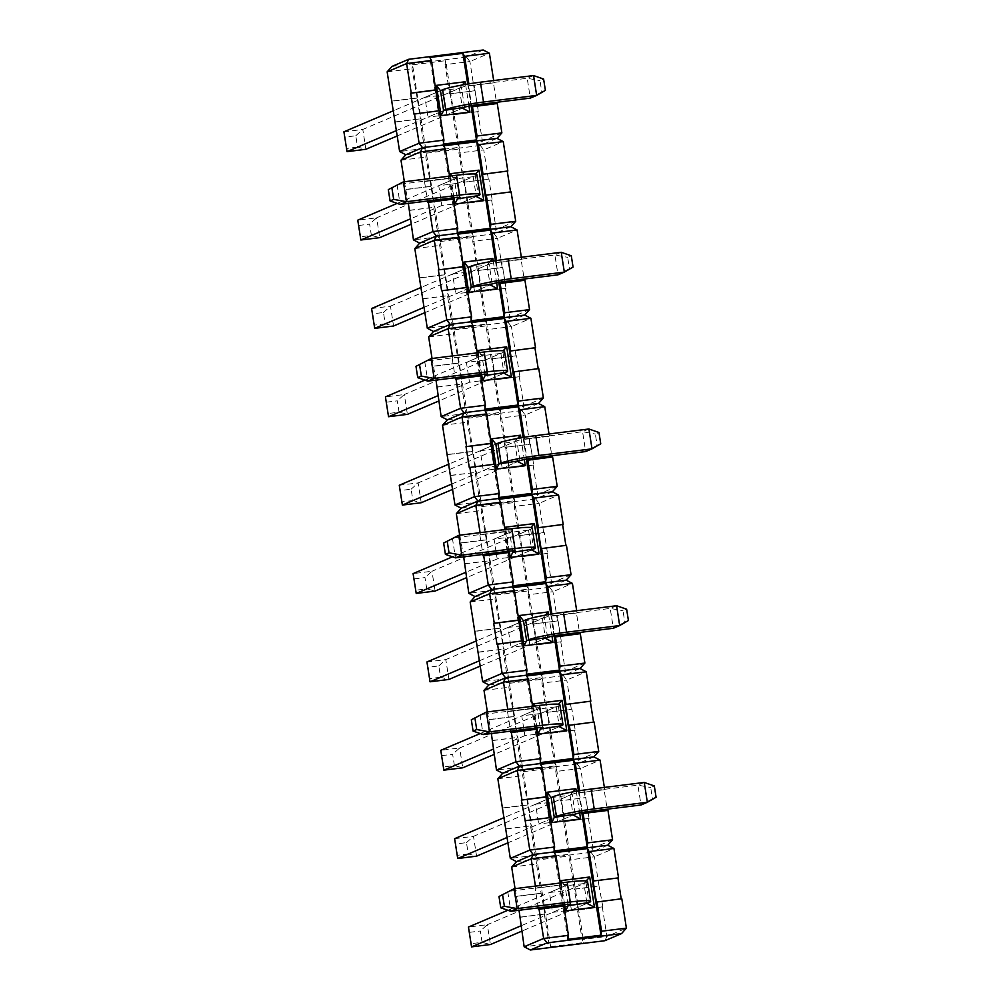 <?xml version="1.0" encoding="UTF-8"?>
<svg xmlns="http://www.w3.org/2000/svg" width="1000" height="1000" viewBox="0 0 1000 1000"><rect width="100%" height="100%" fill="white"/><g stroke="black" fill="none" stroke-linecap="round" stroke-linejoin="round"><path stroke-width="0.75" stroke-dasharray="5 3.75" d="M357.55 147.075L346.788 148.412L345.025 137.113L355.788 135.762L357.55 147.075L365.9 149.288L362.788 129.45L343.913 131.812L345.025 137.113M355.788 135.762L362.788 129.45L461.463 87.425L464.575 107.25M347.025 151.637L346.788 148.412M396.35 130.625L443.587 110.512L428 117.15L424.9 97.325L440.475 90.688L393.8 110.562M533.55 75.562L527.212 78.275L474.075 84.9A10.075 0.9 171.1 0 0 461.463 87.425M424.9 97.325L443.762 94.963L446.875 114.787L462.45 108.15L397.188 135.963M545.388 90.375L541.775 91.912L540 80.612L543.612 79.062M541.775 91.912L530.312 98.1L527.212 78.275L540 80.612M385.225 323.787L374.462 325.138L372.7 313.825L383.462 312.488L385.225 323.787L393.562 326L390.462 306.175L371.587 308.525L372.7 313.825M383.462 312.488L390.462 306.175L489.137 264.15L492.238 283.975M374.7 328.363L374.462 325.138M424.025 307.35L471.262 287.225L455.675 293.863L452.562 274.037L468.15 267.4L421.475 287.288M561.225 252.288L554.888 254.988L501.75 261.613A10.075 0.9 171.1 0 0 489.137 264.15M452.562 274.037L471.438 271.688L474.55 291.512L490.125 284.875L424.862 312.675M573.062 267.087L569.45 268.637L567.675 257.325L571.287 255.787M569.45 268.637L557.987 274.812L554.888 254.988L567.675 257.325M412.9 500.513L402.137 501.85L400.375 490.55L411.125 489.2L412.9 500.513L421.238 502.725L418.137 482.9L399.263 485.25L400.375 490.55M411.125 489.2L418.137 482.9L516.812 440.863L519.913 460.688M402.375 505.075L402.137 501.85M451.7 484.062L498.925 463.95L483.35 470.588L480.238 450.763L495.825 444.125L449.15 464M588.9 429L582.562 431.712L529.425 438.338A10.075 0.9 171.1 0 0 516.812 440.863M480.238 450.763L499.113 448.4L502.212 468.237L517.8 461.6L452.537 489.4M600.737 443.812L597.112 445.35L595.35 434.05L598.962 432.5M597.112 445.35L585.662 451.538L582.562 431.712L595.35 434.05M440.575 677.225L429.812 678.575L428.038 667.262L438.8 665.925L440.575 677.225L448.913 679.438L445.812 659.613L426.938 661.963L428.038 667.262M438.8 665.925L445.812 659.613L544.487 617.587L547.587 637.413M430.037 681.8L429.812 678.575M479.375 660.788L526.6 640.662L511.025 647.3L507.912 627.475L523.5 620.837L476.825 640.725M616.575 605.725L610.225 608.425L557.087 615.05A10.075 0.9 171.1 0 0 544.487 617.587M507.912 627.475L526.788 625.125L529.888 644.95L545.475 638.312L480.2 666.112M628.413 620.525L624.788 622.075L623.025 610.763L626.638 609.225M624.788 622.075L613.337 628.25L610.225 608.425L623.025 610.763M468.25 853.95L457.488 855.288L455.712 843.988L466.475 842.638L468.25 853.95L476.587 856.162L473.488 836.338L454.613 838.688L455.712 843.988M466.475 842.638L473.488 836.338L572.163 794.3L575.262 814.137M457.713 858.512L457.488 855.288M507.05 837.5L554.275 817.387L538.688 824.025L535.588 804.2L551.175 797.562L504.5 817.438M644.25 782.45L637.9 785.15L584.763 791.775A10.075 0.9 171.1 0 0 572.163 794.3M535.588 804.2L554.462 801.838L557.562 821.675L573.15 815.037L507.875 842.837M656.087 797.25L652.463 798.787L650.7 787.487L654.312 785.95M652.463 798.787L641.012 804.975L637.9 785.15L650.7 787.487M358.862 225.463L369.625 224.125L371.388 235.425L360.625 236.775L357.75 220.175L376.625 217.812L369.625 224.125M360.625 236.775L360.863 240M476.85 174.638A30.225 2.688 -8.9 0 1 475.3 175.787L376.625 217.812L379.725 237.65L371.388 235.425M460.712 203.15L441.838 205.512L438.738 185.675L457.6 183.325L460.712 203.15L476.287 196.513L411.025 224.312M441.838 205.512L410.188 218.988M459.438 197.387L456.425 178.137L397.15 203.388M456.425 178.137A10.075 0.9 171.1 0 0 456.95 177.763A10.075 0.9 171.1 0 0 450.163 177.963L397.025 184.6L400.138 204.425M386.538 402.188L397.287 400.838L399.062 412.15L388.3 413.488L385.425 396.887L404.3 394.538L397.287 400.838M388.3 413.488L388.537 416.712M504.525 351.362A30.225 2.688 -8.9 0 1 502.975 352.5L404.3 394.538L407.4 414.363L399.062 412.15M488.387 379.875L469.513 382.225L466.4 362.4L485.275 360.037L488.387 379.875L503.963 373.237L438.7 401.037M469.513 382.225L437.863 395.712M487.113 374.1L484.1 354.862L424.825 380.112M484.1 354.862A10.075 0.9 171.1 0 0 484.625 354.475A10.075 0.9 171.1 0 0 477.837 354.688L424.7 361.312L427.812 381.138M414.212 578.9L424.963 577.562L426.737 588.862L415.975 590.212L413.1 573.612L431.975 571.25L424.963 577.562M415.975 590.212L416.213 593.438M532.2 528.075A30.225 2.688 -8.9 0 1 530.65 529.225L431.975 571.25L435.075 591.087L426.737 588.862M516.05 556.587L497.188 558.95L494.075 539.113L512.95 536.763L516.05 556.587L531.638 549.95L466.362 577.75M497.188 558.95L465.538 572.425M514.788 550.825L511.775 531.575L452.5 556.825M511.775 531.575A10.075 0.9 171.1 0 0 512.3 531.2A10.075 0.9 171.1 0 0 505.513 531.4L452.375 538.038L455.475 557.863M441.875 755.625L452.638 754.287L454.412 765.588L443.65 766.925L440.775 750.325L459.65 747.975L452.638 754.287M443.65 766.925L443.875 770.15M559.875 704.8A30.225 2.688 -8.9 0 1 558.325 705.938L459.65 747.975L462.75 767.8L454.412 765.588M543.725 733.312L524.862 735.662L521.75 715.837L540.625 713.487L543.725 733.312L559.312 726.675L494.038 754.475M524.862 735.662L493.212 749.15M542.463 727.537L539.45 708.3L480.175 733.55M539.45 708.3A10.075 0.9 171.1 0 0 539.963 707.913A10.075 0.9 171.1 0 0 533.188 708.125L480.05 714.75L483.15 734.575M469.55 932.337L480.312 931L482.088 942.312L471.325 943.65L468.45 927.05L487.325 924.688L480.312 931M471.325 943.65L471.55 946.875M587.55 881.513A30.225 2.688 -8.9 0 1 586 882.663L487.325 924.688L490.425 944.525L482.088 942.312M586.2 880.962L583.875 883.562L586.987 903.388L521.712 931.188M552.525 912.387L571.4 910.025L568.3 890.2L549.425 892.55L552.525 912.387L568.112 905.75L520.875 925.863M570.138 904.262L567.125 885.013L507.85 910.263M567.125 885.013A10.075 0.9 171.1 0 0 567.638 884.638A10.075 0.9 171.1 0 0 560.862 884.837L507.725 891.475L510.825 911.3M535.438 886.1L535.763 888.2L560.588 885.1L560.262 883M535.763 888.2L560.588 885.1M560.037 885.337L563.075 904.788M567.9 939.325L554.325 852.7M554.062 850.962L540.487 764.338M604.138 789.75L579.3 792.85L604.138 789.75L607.188 809.2M524.637 820.95L549.462 817.85M579.3 792.85L582.375 812.438M582.575 813.713L607.375 810.462M604.688 789.513L604.362 787.425M579.562 790.725L579.862 792.613M506.275 828.763L530.55 825.913L505.712 829M589.038 818.45L563.65 821.775L589.038 818.45L585.775 797.575L560.388 800.9L555.775 771.513L580.612 768.413L585.212 797.812M503 807.9L527.837 804.8L531.1 825.675M564.212 821.538L560.938 800.675L585.775 797.575M527.837 804.8L522.675 775.638L523.237 771.688L536.8 858.312L535.15 855.3L530.55 825.913M535.15 855.3L510.312 858.4M588.488 818.675L593.088 848.075L568.25 851.175L563.65 821.775M497.837 778.737L522.675 775.638M527.275 805.037L503.025 808.062M536.8 858.312L569.913 854.175L568.25 851.175M612.562 839.775L593.088 848.075L591.025 852.35L516.525 861.637M538.25 907.875L535.2 888.438M515.05 888.65L519.038 910.275M520.112 917.125L544.938 914.025L519.55 917.362M577.487 910.138L602.875 906.8L577.487 910.138L582.087 939.538L606.925 936.438L604.85 940.713M544.375 914.262L548.987 943.662L524.15 946.762M602.325 907.038L606.925 936.438L626.4 928.138M511.675 867.1L536.512 864L541.112 893.4L516.287 896.488M574.225 889.262L569.612 859.875L594.45 856.775L599.05 886.162L574.225 889.262L578.05 909.9M544.938 914.025L541.112 893.4M536.512 864L537.075 860.05L550.638 946.663L548.987 943.662M550.638 946.663L583.75 942.537L582.087 939.538M564.65 904.587L561.25 882.887M538.475 909.3L563.3 906.213M596.413 902.075L621.213 898.812M602.875 906.8L599.05 886.162M607.712 845.238L591.025 852.35L594.45 856.775L613.925 848.475M593.875 756.875L577.188 763.988L580.612 768.413L600.087 760.113M502.688 773.275L577.188 763.988L579.25 759.712L598.725 751.425M532.587 706.287L535.413 728.062M540.225 762.6L526.663 675.975M532.913 708.375L507.525 711.712L532.362 708.612M507.525 711.712L510.575 731.162M510.8 732.588L535.625 729.488M568.737 725.362L593.538 722.1M507.762 709.388L508.088 711.475M487.375 711.925L491.362 733.562M492.438 740.413L516.712 737.55L491.875 740.65M575.2 730.088L549.812 733.413L575.2 730.088L571.938 709.212L547.1 712.312L550.375 733.188M489.162 719.538L514 716.438L517.263 737.312M514 716.438L508.837 687.275L509.4 683.325L522.962 769.95L521.312 766.95L516.712 737.55M521.312 766.95L496.475 770.037M574.65 730.325L579.25 759.712L554.412 762.812L549.812 733.413M484 690.375L508.837 687.275M513.438 716.675L488.612 719.775M546.55 712.55L541.938 683.15L566.775 680.05L571.375 709.45L547.1 712.312M522.962 769.95L556.075 765.812L554.412 762.812M578.413 790.925L581.8 812.537M576.275 791.275L579.663 812.95M551.175 797.562L570.037 795.2L573.013 791.85M557.562 821.675L538.688 824.025M554.462 801.838L570.037 795.2L573.15 815.037M523.237 771.688L556.35 767.562L569.913 854.175M556.35 767.562L555.775 771.513M556.075 765.812L542.513 679.2L541.938 683.15M580.037 668.512L563.35 675.625L566.775 680.05L586.25 671.762M488.85 684.925L563.35 675.625L565.413 671.363L584.888 663.062M526.388 674.237L512.825 587.625M576.462 613.025L551.638 616.125L576.462 613.025L579.513 632.475M496.962 644.225L521.788 641.125M551.638 616.125L554.7 635.712M554.9 637L579.7 633.737M577.025 612.788L576.688 610.7M551.9 614.012L552.188 615.887M478.6 652.05L502.875 649.188L478.038 652.288M561.362 641.725L535.975 645.062L561.362 641.725L558.1 620.85L533.263 623.95L536.538 644.825M475.325 631.175L500.163 628.075L503.425 648.95M500.163 628.075L495 598.925L495.562 594.963L509.137 681.587L507.475 678.587L502.875 649.188M507.475 678.587L482.638 681.688M560.812 641.963L565.413 671.363L540.588 674.45L535.975 645.062M470.163 602.025L495 598.925M499.6 628.312L475.35 631.337M532.712 624.188L528.112 594.788L552.938 591.7L557.537 621.087L533.263 623.95M509.137 681.587L542.238 677.463L540.588 674.45M536.975 727.875L533.575 706.162M534.862 706L537.337 709.2L556.213 706.85L558.525 704.237M540.212 727.562L537.337 709.2L521.75 715.837M540.625 713.487L556.213 706.85L559.312 726.675M509.4 683.325L542.513 679.2M542.238 677.463L528.675 590.837L528.112 594.788M566.2 580.163L549.513 587.275L552.938 591.7L572.413 583.4M475.012 596.562L549.513 587.275L551.575 583L571.05 574.7M504.913 529.562L507.738 551.337M512.55 585.875L498.988 499.263M505.25 531.663L480.412 534.763L504.688 531.9M479.862 535L482.9 554.438M483.125 555.862L507.962 552.775M541.062 548.638L565.875 545.375M480.087 532.663L480.412 534.763M459.7 535.212L463.688 556.838M464.762 563.688L489.038 560.825L464.2 563.925M547.525 553.362L522.137 556.7L547.525 553.362L544.263 532.487L519.425 535.588L522.7 556.462M461.488 542.812L486.325 539.725L489.588 560.588M486.325 539.725L481.163 510.562L481.725 506.613L495.3 593.225L493.638 590.225L489.038 560.825M493.638 590.225L468.812 593.325M546.975 553.6L551.575 583L526.75 586.1L522.137 556.7M456.337 513.663L481.163 510.562M485.763 539.963L460.938 543.05M518.875 535.825L514.275 506.438L539.1 503.338L543.7 532.725L519.425 535.588M495.3 593.225L528.4 589.1L526.75 586.1M550.737 614.2L554.125 635.825M548.6 614.562L551.987 636.237M523.5 620.837L542.375 618.488L545.35 615.138M529.888 644.95L511.025 647.3M526.788 625.125L542.375 618.488L545.475 638.312M495.562 594.963L528.675 590.837M528.4 589.1L514.837 502.475L514.275 506.438M552.375 491.8L535.675 498.913L539.1 503.338L558.575 495.037M461.175 508.2L535.675 498.913L537.737 494.637L557.212 486.337M498.713 497.525L485.15 410.9M548.787 436.312L523.962 439.412L548.787 436.312L551.838 455.763M469.288 467.512L494.125 464.412M523.962 439.412L527.025 459M527.225 460.275L552.038 457.013M549.35 436.075L549.012 433.975M524.225 437.287L524.513 439.175M450.925 475.325L475.2 472.475L450.363 475.562M533.688 465L508.3 468.338L533.688 465L530.425 444.137L505.588 447.225L508.862 468.1M447.65 454.462L472.488 451.362L475.75 472.238M472.488 451.362L467.325 422.2L467.9 418.25L481.463 504.875L479.8 501.863L475.2 472.475M479.8 501.863L454.975 504.963M533.138 465.238L537.737 494.637L512.913 497.738L508.3 468.338M442.5 425.3L467.325 422.2M471.925 451.6L447.675 454.625M505.037 447.463L500.438 418.075L525.262 414.975L529.862 444.375L505.588 447.225M481.463 504.875L514.562 500.737L512.913 497.738M509.3 551.15L505.9 529.45M507.188 529.288L509.663 532.475L528.538 530.125L530.85 527.513M512.537 550.85L509.663 532.475L494.075 539.113M512.95 536.763L528.538 530.125L531.638 549.95M481.725 506.613L514.837 502.475M514.562 500.737L501 414.125L500.438 418.075M538.538 403.438L521.838 410.55L525.262 414.975L544.738 406.675M447.337 419.837L521.838 410.55L523.9 406.275L543.375 397.975M477.238 352.85L480.062 374.625M484.875 409.162L471.312 322.537M477.575 354.938L452.738 358.038L477.013 355.175M452.188 358.275L455.225 377.725M455.45 379.15L480.288 376.05M513.387 371.925L538.2 368.663M452.413 355.95L452.738 358.038M432.038 358.488L436.012 380.112M437.088 386.975L461.362 384.113L436.525 387.212M519.85 376.65L494.462 379.975L519.85 376.65L516.587 355.775L491.75 358.875L495.025 379.738M433.812 366.1L458.65 363L461.912 383.875M458.65 363L453.488 333.837L454.062 329.888L467.625 416.512L465.962 413.5L461.362 384.113M465.962 413.5L441.138 416.6M519.3 376.887L523.9 406.275L499.075 409.375L494.462 379.975M428.663 336.938L453.488 333.837M458.088 363.237L433.263 366.337M491.2 359.113L486.6 329.712L511.425 326.613L516.025 356.012L491.75 358.875M467.625 416.512L500.725 412.375L499.075 409.375M523.062 437.475L526.45 459.1M520.925 437.837L524.325 459.513M495.825 444.125L514.7 441.763L517.675 438.413M502.212 468.237L483.35 470.588M499.113 448.4L514.7 441.763L517.8 461.6M467.9 418.25L501 414.125M500.725 412.375L487.163 325.763L486.6 329.712M524.7 315.075L508 322.188L511.425 326.613L530.9 318.312M433.512 331.488L508 322.188L510.062 317.913L529.55 309.625M471.037 320.8L457.475 234.188M521.112 259.587L496.287 262.688L521.112 259.587L524.163 279.037M441.613 290.788L466.45 287.688M496.287 262.688L499.35 282.275M499.55 283.562L524.362 280.3M521.675 259.35L521.35 257.262M496.55 260.575L496.838 262.45M423.25 298.612L447.525 295.75L422.688 298.85M506.012 288.288L480.637 291.625L506.012 288.288L502.75 267.413L477.925 270.512L481.188 291.388M419.975 277.738L444.812 274.637L448.075 295.512M444.812 274.637L439.65 245.487L440.225 241.525L453.787 328.15L452.125 325.15L447.525 295.75M452.125 325.15L427.3 328.237M505.462 288.525L510.062 317.913L485.238 321.012L480.637 291.625M414.825 248.575L439.65 245.487M444.25 274.875L420.012 277.9M477.362 270.75L472.762 241.35L497.587 238.25L502.188 267.65L477.925 270.512M453.787 328.15L486.887 324.025L485.238 321.012M481.625 374.425L478.225 352.725M479.513 352.562L481.987 355.763L500.863 353.4L503.175 350.8M484.862 374.125L481.987 355.763L466.4 362.4M485.275 360.037L500.863 353.4L503.963 373.237M454.062 329.888L487.163 325.763M486.887 324.025L473.325 237.4L472.762 241.35M510.863 226.725L494.162 233.825L497.587 238.25L517.075 229.963M419.675 243.125L494.162 233.825L496.225 229.562L515.712 221.262M449.575 176.125L452.388 197.9M457.2 232.438L443.638 145.825M449.9 178.225L424.513 181.55L449.338 178.463M424.513 181.55L427.55 201M427.775 202.425L452.612 199.325M485.712 195.2L510.525 191.938M424.738 179.225L425.062 181.325M404.363 181.775L408.338 203.4M409.412 210.25L433.688 207.387L408.85 210.487M492.188 199.925L466.8 203.263L492.188 199.925L488.913 179.05L464.087 182.15L467.35 203.025M406.15 189.375L430.975 186.287L434.237 207.15M430.975 186.287L425.812 157.125L426.388 153.175L439.95 239.788L438.288 236.788L433.688 207.387M438.288 236.788L413.462 239.887M491.625 200.162L496.225 229.562L471.4 232.662L466.8 203.263M400.988 160.225L425.812 157.125M430.412 186.513L405.588 189.613M463.525 182.387L458.925 152.988L483.75 149.9L488.363 179.288L464.087 182.15M439.95 239.788L473.05 235.662L471.4 232.662M495.387 260.763L498.775 282.387M493.25 261.125L496.65 282.8M468.15 267.4L487.025 265.05L490 261.7M474.55 291.512L455.675 293.863M471.438 271.688L487.025 265.05L490.125 284.875M440.225 241.525L473.325 237.4M473.05 235.662L459.487 149.037L458.925 152.988M497.025 138.363L480.325 145.475L483.75 149.9L503.237 141.6M405.838 154.762L480.325 145.475L482.388 141.2L501.875 132.9M443.363 144.088L429.8 57.462M493.438 82.875L468.612 85.975L493.438 82.875L496.488 102.312M413.938 114.075L438.775 110.975M468.612 85.975L471.675 105.562M471.875 106.838L496.688 103.575M494 82.638L493.675 80.538M468.875 83.85L469.162 85.738M395.575 121.888L420.412 118.8L395.025 122.125M478.35 111.562L452.962 114.9L478.35 111.562L475.075 90.7L450.25 93.787L453.512 114.663M392.312 101.025L417.137 97.925L420.412 118.8M417.137 97.925L411.975 68.763L412.55 64.812L426.112 151.425L424.45 148.425L419.85 119.038M424.45 148.425L399.625 151.525M477.788 111.8L482.388 141.2L457.562 144.3L452.962 114.9M387.15 71.862L411.975 68.763M416.587 98.162L392.337 101.188M449.688 94.025L445.087 64.638L469.913 61.537L474.525 90.938L450.25 93.787M426.112 151.425L459.225 147.3L457.562 144.3M453.95 197.712L450.562 176M451.838 175.85L454.312 179.037L473.188 176.688L475.5 174.075M457.188 197.413L454.312 179.037L438.738 185.675M457.6 183.325L473.188 176.688L476.287 196.513M426.388 153.175L459.487 149.037M459.225 147.3L445.65 60.675L445.087 64.638M483.188 50L466.488 57.112L469.913 61.537L489.4 53.238M467.713 84.038L471.1 105.662M465.575 84.4L468.975 106.075M440.475 90.688L459.35 88.325L462.325 84.975M446.875 114.787L428 117.15M443.762 94.963L459.35 88.325L462.45 108.15M412.55 64.812L445.65 60.675M466.488 57.112L392 66.4M569.612 859.875L570.188 855.913L537.075 860.05M570.188 855.913L583.75 942.537M516.838 896.25L541.675 893.162M574.775 889.025L599.612 885.925M586.987 903.388L571.4 910.025M562.537 882.725L565.013 885.913L583.875 883.562L568.3 890.2M567.888 904.287L565.013 885.913L549.425 892.55M477.175 104.725L474.075 84.9M504.85 281.45L501.75 261.613M532.525 458.162L529.425 438.338M560.2 634.888L557.087 615.05M587.875 811.6L584.763 791.775M475.3 175.787L478.4 195.613M450.163 177.963L453.275 197.8M502.975 352.5L506.075 372.337M477.837 354.688L480.95 374.513M530.65 529.225L533.75 549.05M505.513 531.4L508.612 551.237M558.325 705.938L561.425 725.775M533.188 708.125L536.287 727.95M586 882.663L589.1 902.487M560.862 884.837L563.962 904.675M456.95 177.763L460.05 197.587M484.625 354.475L487.725 374.312M512.3 531.2L515.4 551.025M539.963 707.913L543.075 727.75M567.638 884.638L570.75 904.463"/><path stroke-width="1.5" d="M397.188 135.963L365.9 149.288L347.025 151.637L343.913 131.812L393.8 110.562M347.025 151.637L396.35 130.625M468.975 106.075L469.913 112.037L441.1 115.638L443.587 110.512L445.7 109.612L442.587 89.775L440.475 90.688L436.362 85.375L465.163 81.775L465.575 84.4M442.587 89.775A30.225 2.688 -8.9 0 1 480.412 82.2L533.55 75.562L536.663 95.4L483.525 102.025A30.225 2.688 171.1 0 0 445.7 109.612M533.55 75.562L543.612 79.062L545.388 90.375L536.663 95.4L530.312 98.1L477.175 104.725A10.075 0.9 -8.9 0 0 464.575 107.25L443.587 110.512L440.475 90.688M424.862 312.675L393.562 326L374.7 328.363L371.587 308.525L421.475 287.288M374.7 328.363L424.025 307.35M496.65 282.8L497.575 288.762L468.775 292.35L471.262 287.225L473.375 286.325L470.262 266.5L468.15 267.4L464.038 262.087L492.837 258.5L493.25 261.125M470.262 266.5A30.225 2.688 -8.9 0 1 508.088 258.913L561.225 252.288L564.338 272.113L511.2 278.738A30.225 2.688 171.1 0 0 473.375 286.325M561.225 252.288L571.287 255.787L573.062 267.087L564.338 272.113L557.987 274.812L504.85 281.45A10.075 0.9 -8.9 0 0 492.238 283.975L471.262 287.225L468.15 267.4M452.537 489.4L421.238 502.725L402.375 505.075L399.263 485.25L449.15 464M402.375 505.075L451.7 484.062M524.325 459.513L525.25 465.487L496.45 469.075L498.925 463.95L501.05 463.05L497.938 443.225L495.825 444.125L491.712 438.812L520.513 435.213L520.925 437.837M497.938 443.225A30.225 2.688 -8.9 0 1 535.763 435.637L588.9 429L592.013 448.837L538.862 455.462A30.225 2.688 171.1 0 0 501.05 463.05M588.9 429L598.962 432.5L600.737 443.812L592.013 448.837L585.662 451.538L532.525 458.162A10.075 0.9 -8.9 0 0 519.913 460.688L498.925 463.95L495.825 444.125M480.2 666.112L448.913 679.438L430.037 681.8L426.938 661.963L476.825 640.725M430.037 681.8L479.375 660.788M551.987 636.237L552.925 642.2L524.125 645.8L526.6 640.662L528.713 639.763L525.612 619.938L523.5 620.837L519.388 615.525L548.188 611.938L548.6 614.562M525.612 619.938A30.225 2.688 -8.9 0 1 563.438 612.35L616.575 605.725L619.675 625.55L566.538 632.188A30.225 2.688 171.1 0 0 528.713 639.763M616.575 605.725L626.638 609.225L628.413 620.525L619.675 625.55L613.337 628.25L560.2 634.888A10.075 0.9 -8.9 0 0 547.587 637.413L526.6 640.662L523.5 620.837M507.875 842.837L476.587 856.162L457.713 858.512L454.613 838.688L504.5 817.438M457.713 858.512L507.05 837.5M579.663 812.95L580.6 818.925L551.8 822.513L554.275 817.387L556.388 816.488L553.288 796.663L551.175 797.562L547.062 792.25L575.862 788.65L576.275 791.275M553.288 796.663A30.225 2.688 -8.9 0 1 591.112 789.075L644.25 782.45L647.35 802.275L594.212 808.9A30.225 2.688 171.1 0 0 556.388 816.488M644.25 782.45L654.312 785.95L656.087 797.25L647.35 802.275L641.012 804.975L587.875 811.6A10.075 0.9 -8.9 0 0 575.262 814.137L554.275 817.387L551.175 797.562M410.188 218.988L360.863 240L357.75 220.175L397.15 203.388M479.963 194.475A30.225 2.688 171.1 0 0 459.613 195.087L406.475 201.725L403.375 181.887L388.3 189.613L403.375 181.887L456.512 175.263A30.225 2.688 -8.9 0 1 476.85 174.638L479.963 194.475A30.225 2.688 171.1 0 1 478.4 195.613L457.425 198.875L457.188 197.413M411.025 224.312L379.725 237.65L360.863 240M391.912 188.075L393.688 199.387L406.475 201.725L400.138 204.425L453.275 197.8A10.075 0.9 -8.9 0 1 460.05 197.587A10.075 0.9 -8.9 0 1 459.538 197.975L457.425 198.875L454.938 204L453.95 197.712M388.3 189.613L390.075 200.925L393.688 199.387M400.138 204.425L390.075 200.925M437.863 395.712L388.537 416.712L385.425 396.887L424.825 380.112M507.638 371.188A30.225 2.688 171.1 0 0 487.287 371.812L434.15 378.438L431.05 358.612L415.975 366.337L431.05 358.612L484.188 351.987A30.225 2.688 -8.9 0 1 504.525 351.362L507.638 371.188A30.225 2.688 171.1 0 1 506.075 372.337L485.087 375.588L484.862 374.125M438.7 401.037L407.4 414.363L388.537 416.712M419.588 364.8L421.362 376.1L434.15 378.438L427.812 381.138L480.95 374.513A10.075 0.9 -8.9 0 1 487.725 374.312A10.075 0.9 -8.9 0 1 487.212 374.688L485.087 375.588L482.612 380.712L481.625 374.425M415.975 366.337L417.738 377.638L421.362 376.1M427.812 381.138L417.738 377.638M465.538 572.425L416.213 593.438L413.1 573.612L452.5 556.825M535.312 547.913A30.225 2.688 171.1 0 0 514.963 548.525L461.825 555.163L458.725 535.325L443.65 543.05L458.725 535.325L511.863 528.7A30.225 2.688 -8.9 0 1 532.2 528.075L535.312 547.913A30.225 2.688 171.1 0 1 533.75 549.05L512.762 552.312L512.537 550.85M466.362 577.75L435.075 591.087L416.213 593.438M447.262 541.512L449.038 552.825L461.825 555.163L455.475 557.863L508.612 551.237A10.075 0.9 -8.9 0 1 515.4 551.025A10.075 0.9 -8.9 0 1 514.888 551.413L512.762 552.312L510.288 557.438L509.3 551.15M443.65 543.05L445.412 554.362L449.038 552.825M455.475 557.863L445.412 554.362M493.212 749.15L443.875 770.15L440.775 750.325L480.175 733.55M562.975 724.625A30.225 2.688 171.1 0 0 542.638 725.25L489.5 731.875L486.388 712.05L471.325 719.775L486.388 712.05L539.525 705.425A30.225 2.688 -8.9 0 1 559.875 704.8L562.975 724.625A30.225 2.688 171.1 0 1 561.425 725.775L540.438 729.025L540.212 727.562M494.038 754.475L462.75 767.8L443.875 770.15M474.938 718.238L476.712 729.538L489.5 731.875L483.15 734.575L536.287 727.95A10.075 0.9 -8.9 0 1 543.075 727.75A10.075 0.9 -8.9 0 1 542.55 728.125L540.438 729.025L537.962 734.15L536.975 727.875M471.325 719.775L473.088 731.075L476.712 729.538M483.15 734.575L473.088 731.075M520.875 925.863L471.55 946.875L468.45 927.05L507.85 910.263M590.65 901.35A30.225 2.688 171.1 0 0 570.312 901.975L517.175 908.6L514.062 888.775L498.988 896.5L514.062 888.775L567.2 882.138A30.225 2.688 -8.9 0 1 587.55 881.513L590.65 901.35A30.225 2.688 171.1 0 1 589.1 902.487L568.112 905.75L565.638 910.875L564.65 904.587M521.712 931.188L490.425 944.525L471.55 946.875M502.612 894.95L504.375 906.263L517.175 908.6L510.825 911.3L563.962 904.675A10.075 0.9 -8.9 0 1 570.75 904.463A10.075 0.9 -8.9 0 1 570.225 904.85L568.112 905.75L567.888 904.287M498.988 896.5L500.763 907.8L504.375 906.263M510.825 911.3L500.763 907.8M560.262 883L555.988 855.7L531.163 858.8L535.438 886.1M618.525 877.875L613.925 848.475L589.1 851.575L593.7 880.962L618.525 877.875L593.7 880.962M539.025 909.062L543.638 938.462L568.462 935.362L563.862 905.975L538.475 909.3L538.25 907.875M596.962 901.838L601.575 931.237L626.4 928.138L621.8 898.737L596.413 902.075L593.138 881.2M563.075 904.788L563.275 906.038M568.462 935.362L567.9 939.325L601 935.188L587.438 848.575L589.1 851.575M587.438 848.575L554.325 852.7L555.988 855.7M613.925 848.475L607.712 845.238L533.225 854.525L531.163 858.8L511.675 867.1L515.05 888.65M554.625 847.013L529.8 850.1L533.225 854.525L516.525 861.637L510.312 858.4L529.8 850.1L525.188 820.713L550.025 817.613L554.625 847.013L554.062 850.962L587.163 846.825L587.737 842.875L612.562 839.775L607.962 810.387L583.125 813.487L587.737 842.875M607.712 845.238L612.562 839.775M604.362 787.425L600.087 760.113L575.262 763.213L573.6 760.212L540.487 764.338L542.15 767.337L549.438 817.688M546.75 796.737L521.362 800.075L546.2 796.975M521.362 800.075L525.188 820.713M582.375 812.438L583.125 813.487M607.375 810.462L607.188 809.2M542.15 767.337L517.325 770.438L521.925 799.837M575.262 763.213L579.562 790.725M491.362 733.562L496.475 770.037L502.688 773.275L519.388 766.175L593.875 756.875L598.725 751.425L573.9 754.513L573.325 758.475L540.225 762.6L540.788 758.65L515.962 761.75L519.388 766.175L517.325 770.438L497.837 778.737L510.312 858.4M516.525 861.637L511.675 867.1M519.038 910.275L524.15 946.762L543.638 938.462L547.062 942.887L621.55 933.6L626.4 928.138M621.55 933.6L604.85 940.713L530.363 950L524.15 946.762M530.363 950L547.062 942.887M601.575 931.237L601 935.188M561.25 882.887L560.9 880.612L589.7 877.013L594.438 907.275L565.638 910.875M621.213 898.812L617.975 878.112M593.875 756.875L600.087 760.113M535.413 728.062L535.6 729.325M510.575 731.162L510.8 732.588L536.188 729.25L540.788 758.65M590.85 701.15L565.475 704.488L590.85 701.15L586.25 671.762L561.425 674.85L559.763 671.85L526.663 675.975L528.312 678.988L532.587 706.287M565.475 704.488L568.737 725.362L594.125 722.025L598.725 751.425M593.538 722.1L590.3 701.388M528.312 678.988L503.488 682.087L507.762 709.388M561.425 674.85L566.025 704.25M511.35 732.35L515.962 761.75L496.475 770.037M569.3 725.125L573.9 754.513M576.688 610.7L572.413 583.4L547.587 586.5L545.925 583.488L512.825 587.625L514.475 590.625L489.65 593.725L470.163 602.025L482.638 681.688L488.85 684.925L505.55 677.812L580.037 668.512L584.888 663.062L560.062 666.162L559.487 670.113L526.388 674.237L526.95 670.288L502.125 673.388L505.55 677.812L503.488 682.087L484 690.375L487.375 711.925M502.688 773.275L497.837 778.737M573.6 760.212L578.413 790.925M581.8 812.537L587.163 846.825M551.8 822.513L547.062 792.25M573.013 791.85L575.862 788.65M580.6 818.925L573.15 815.037M580.037 668.512L586.25 671.762M514.475 590.625L521.763 640.962M519.075 620.025L493.7 623.35L496.962 644.225L522.35 640.888L526.95 670.288M493.7 623.35L518.525 620.262M554.7 635.712L554.9 637L580.288 633.663L584.888 663.062M579.7 633.737L579.513 632.475M463.688 556.838L468.812 593.325L475.012 596.562L491.712 589.45L566.2 580.163L571.05 574.7L546.225 577.8L545.65 581.75L512.55 585.875L513.112 581.925L488.288 585.025L491.712 589.45L489.65 593.725L494.25 623.112M547.587 586.5L551.9 614.012M497.525 643.988L502.125 673.388L482.638 681.688M555.462 636.763L560.062 666.162M488.85 684.925L484 690.375M559.763 671.85L573.325 758.475M533.575 706.162L533.225 703.888L562.025 700.3L566.763 730.562L537.962 734.15M558.525 704.237L562.025 700.3M533.225 703.888L534.862 706M566.763 730.562L559.312 726.675M566.2 580.163L572.413 583.4M507.738 551.337L507.925 552.6M482.9 554.438L483.125 555.862L508.512 552.537L513.112 581.925M563.188 524.438L537.8 527.762L563.188 524.438L558.575 495.037L533.75 498.137L532.087 495.125L498.988 499.263L500.637 502.262L504.913 529.562M537.8 527.762L541.062 548.638L566.45 545.3L571.05 574.7M565.875 545.375L562.625 524.675M500.637 502.262L475.812 505.363L480.087 532.663M533.75 498.137L538.35 527.525M483.688 555.625L488.288 585.025L468.812 593.325M541.625 548.4L546.225 577.8M549.012 433.975L544.738 406.675L519.913 409.775L518.25 406.775L485.15 410.9L486.8 413.9L461.975 417L442.5 425.3L454.975 504.963L461.175 508.2L477.875 501.087L552.375 491.8L557.212 486.337L532.388 489.438L531.812 493.387L498.713 497.525L499.275 493.562L474.45 496.662L477.875 501.087L475.812 505.363L456.337 513.663L459.7 535.212M475.012 596.562L470.163 602.025M545.925 583.488L550.737 614.2M554.125 635.825L559.487 670.113M524.125 645.8L519.388 615.525M545.35 615.138L548.188 611.938M552.925 642.2L545.475 638.312M552.375 491.8L558.575 495.037M486.8 413.9L494.1 464.25M491.413 443.3L466.025 446.637L469.288 467.512L494.675 464.175L499.275 493.562M466.025 446.637L490.85 443.537M527.025 459L527.225 460.275L552.612 456.95L557.212 486.337M552.038 457.013L551.838 455.763M436.012 380.112L441.138 416.6L447.337 419.837L464.038 412.725L538.538 403.438L543.375 397.975L518.55 401.075L517.987 405.037L484.875 409.162L485.438 405.213L460.613 408.3L464.038 412.725L461.975 417L466.575 446.4M519.913 409.775L524.225 437.287M469.85 467.275L474.45 496.662L454.975 504.963M527.788 460.037L532.388 489.438M461.175 508.2L456.337 513.663M532.087 495.125L545.65 581.75M505.9 529.45L505.55 527.175L534.35 523.575L539.087 553.837L510.288 557.438M530.85 527.513L534.35 523.575M505.55 527.175L507.188 529.288M539.087 553.837L531.638 549.95M538.538 403.438L544.738 406.675M480.062 374.625L480.262 375.887M455.225 377.725L455.45 379.15L480.838 375.812L485.438 405.213M535.513 347.713L510.125 351.05L535.513 347.713L530.9 318.312L506.075 321.413L504.412 318.412L471.312 322.537L472.962 325.55L477.238 352.85M510.125 351.05L513.387 371.925L538.775 368.587L543.375 397.975M538.2 368.663L534.95 347.95M472.962 325.55L448.137 328.638L452.413 355.95M506.075 321.413L510.675 350.812M456.012 378.913L460.613 408.3L441.138 416.6M513.95 371.688L518.55 401.075M521.35 257.262L517.075 229.963L492.238 233.05L490.575 230.05L457.475 234.188L459.125 237.188L434.3 240.287L414.825 248.575L427.3 328.237L433.512 331.488L450.2 324.375L524.7 315.075L529.55 309.625L504.712 312.725L504.15 316.675L471.037 320.8L471.6 316.85L446.775 319.95L450.2 324.375L448.137 328.638L428.663 336.938L432.038 358.488M447.337 419.837L442.5 425.3M518.25 406.775L523.062 437.475M526.45 459.1L531.812 493.387M496.45 469.075L491.712 438.812M517.675 438.413L520.513 435.213M525.25 465.487L517.8 461.6M524.7 315.075L530.9 318.312M459.125 237.188L466.425 287.525M463.738 266.588L438.35 269.913L441.613 290.788L467 287.45L471.6 316.85M438.35 269.913L463.175 266.812M499.35 282.275L499.55 283.562L524.938 280.225L529.55 309.625M524.362 280.3L524.163 279.037M408.338 203.4L413.462 239.887L419.675 243.125L436.362 236.012L510.863 226.725L515.712 221.262L490.875 224.363L490.312 228.312L457.2 232.438L457.775 228.487L432.938 231.588L436.362 236.012L434.3 240.287L438.9 269.675M492.238 233.05L496.55 260.575M442.175 290.55L446.775 319.95L427.3 328.237M500.112 283.325L504.712 312.725M433.512 331.488L428.663 336.938M504.412 318.412L517.987 405.037M478.225 352.725L477.875 350.45L506.675 346.863L511.413 377.125L482.612 380.712M503.175 350.8L506.675 346.863M477.875 350.45L479.513 352.562M511.413 377.125L503.963 373.237M510.863 226.725L517.075 229.963M452.388 197.9L452.587 199.163M427.55 201L427.775 202.425L453.162 199.1L457.775 228.487M507.837 171L482.45 174.325L507.837 171L503.237 141.6L478.4 144.7L476.75 141.688L443.638 145.825L445.3 148.825L449.575 176.125M482.45 174.325L485.712 195.2L511.1 191.863L515.712 221.262M510.525 191.938L507.275 171.238M445.3 148.825L420.462 151.925L424.738 179.225M478.4 144.7L483 174.088M428.338 202.188L432.938 231.588L413.462 239.887M486.275 194.963L490.875 224.363M493.675 80.538L489.4 53.238L464.562 56.337L462.912 53.338L429.8 57.462L431.463 60.462L406.625 63.562L387.15 71.862L399.625 151.525L405.838 154.762L422.525 147.65L497.025 138.363L501.875 132.9L477.038 136L476.475 139.95L443.363 144.088L443.938 140.125L419.1 143.225L422.525 147.65L420.462 151.925L400.988 160.225L404.363 181.775M419.675 243.125L414.825 248.575M490.575 230.05L495.387 260.763M498.775 282.387L504.15 316.675M468.775 292.35L464.038 262.087M490 261.7L492.837 258.5M497.575 288.762L490.125 284.875M497.025 138.363L503.237 141.6M431.463 60.462L438.75 110.812M436.062 89.862L410.675 93.2L413.938 114.075L439.325 110.738L443.938 140.125M410.675 93.2L435.5 90.1M471.675 105.562L471.875 106.838L497.262 103.513L501.875 132.9M496.688 103.575L496.488 102.312M387.15 71.862L392 66.4L408.688 59.288L406.625 63.562L411.225 92.963M464.562 56.337L468.875 83.85M414.5 113.837L419.1 143.225L399.625 151.525M472.438 106.6L477.038 136M405.838 154.762L400.988 160.225M476.75 141.688L490.312 228.312M450.562 176L450.2 173.725L479 170.138L483.75 200.4L454.938 204M475.5 174.075L479 170.138M450.2 173.725L451.838 175.85M483.75 200.4L476.287 196.513M408.688 59.288L483.188 50L489.4 53.238M462.912 53.338L467.713 84.038M471.1 105.662L476.475 139.95M441.1 115.638L436.362 85.375M462.325 84.975L465.163 81.775M469.913 112.037L462.45 108.15M594.438 907.275L586.987 903.388M589.7 877.013L586.2 880.962M560.9 880.612L562.537 882.725M483.525 102.025L480.412 82.2M511.2 278.738L508.088 258.913M538.862 455.462L535.763 435.637M566.538 632.188L563.438 612.35M594.212 808.9L591.112 789.075M456.512 175.263L459.613 195.087M484.188 351.987L487.287 371.812M511.863 528.7L514.963 548.525M539.525 705.425L542.638 725.25M567.2 882.138L570.312 901.975"/></g></svg>
